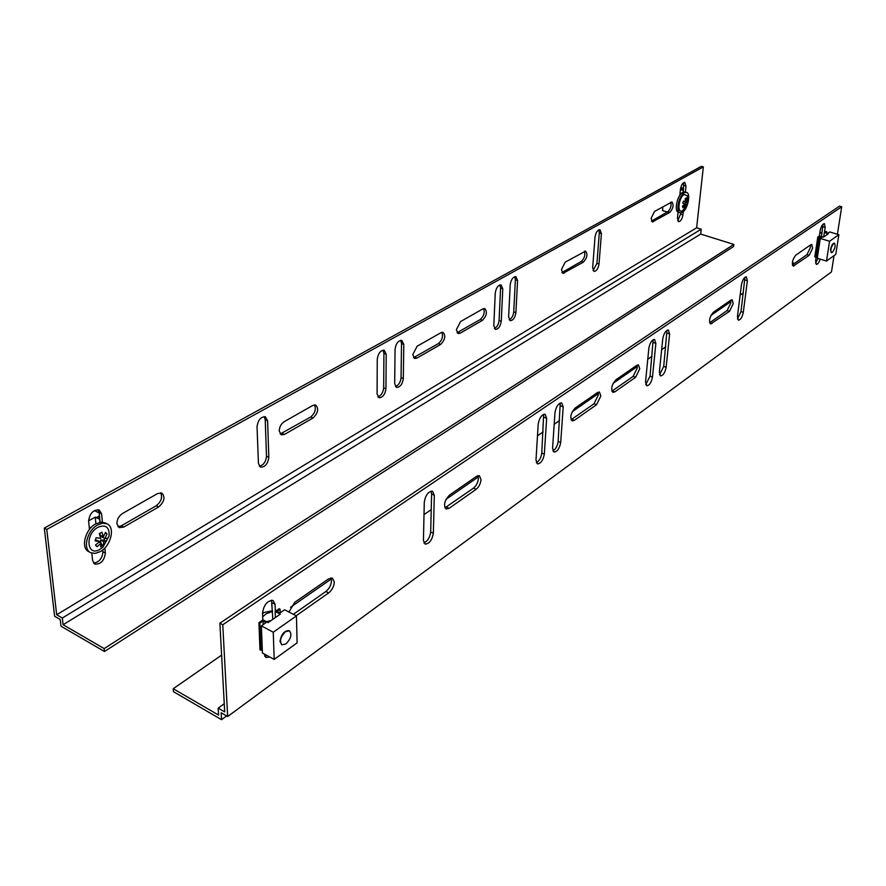 <?xml version="1.0" encoding="UTF-8"?>
<svg xmlns="http://www.w3.org/2000/svg" width="886" height="886" viewBox="0 0 886 886"><rect width="100%" height="100%" fill="white"/><g stroke="black" fill="none" stroke-linecap="round" stroke-linejoin="round"><path stroke-width="1.33" d="M680.415 189.582L683.372 190.468L683.206 192.063M683.516 189.814L680.946 189.405L682.984 188.264L682.807 189.958M682.984 188.264L680.747 187.588M662.905 206.693L662.518 210.558L667.302 212.031M684.967 191.952L682.741 192.295C677.203 194.953 673.77 211.699 678.61 212.319L680.016 212.74M684.357 192.771C678.82 195.441 675.387 212.197 680.215 212.806L682.298 212.385C687.813 209.639 691.213 193.015 686.373 192.373L684.357 192.771M687.625 196.77L687.337 195.74L684.169 194.521C678.532 197.368 676.782 214.368 682.486 210.658L683.327 210.026M684.712 208.011L685.243 205.519L682.829 207.634L682.453 206.183L684.878 204.057L682.774 203.115L683.527 201.011L685.62 201.964L685.133 198.652L686.251 198.01L686.739 201.321L687.525 198.719L687.569 203.226L684.712 208.011M685.62 201.964L683.449 201.31M685.243 205.519L683.837 205.087M685.232 207.678L684.557 207.468M686.362 204.865L684.612 204.345M687.337 195.74L687.569 203.226L684.645 201.665M685.077 204.478L685.72 202.672M687.104 202.772L684.435 201.975M687.89 200.181L687.248 199.981M686.739 201.321L685.554 200.967M91.601 527.048L89.309 527.978M99.808 519.329L95.245 517.136L95.898 523.792M95.245 517.136L88.6 520.857M94.403 510.546L99.21 513.06M99.476 515.818L97.139 517.136L99.73 518.487M99.631 519.44L99.908 522.286M90.25 552.421L88.888 551.69C80.393 548.356 85.067 529.341 95.766 523.859L101.336 522.12L105.589 523.105M100.328 551.601L95.289 553.396L90.837 552.742C82.343 549.42 87.027 530.393 97.726 524.9L102.621 523.205L106.94 523.814C115.479 527.115 110.971 545.92 100.328 551.601M100.096 549.254C86.95 557.538 84.547 534.369 97.958 527.281C105.822 524.202 109.532 527.104 109.089 536.008L102.887 547.183L100.096 549.254M100.616 546.828L103.219 545.322L103.795 541.7L106.375 541.302L107.439 538.156L104.869 538.533L107.051 533.992L105.523 532.32L103.33 536.861L101.956 532.165L99.332 533.66L100.727 538.367L96.142 537.702L95.068 540.881L99.642 541.545L95.478 545.056L97.028 546.717L101.192 543.207L100.616 546.828M103.33 536.861L100.107 535.144L99.93 533.361M107.051 533.992L105.257 533.051M104.869 538.533L101.635 536.816L102.111 536.218M106.375 541.302L104.127 540.106L100.572 539.973L100.871 543.029M104.692 538.444L104.127 540.106M103.795 541.7L100.572 539.973M103.219 545.322L101.126 544.203M101.192 543.207L99.099 542.088M99.642 541.545L95.5 539.784M460.543 321.574L456.368 329.681L458.117 333.546L460.155 333.202L482.416 320.367C486.702 315.826 487.477 311.894 484.764 308.572L482.881 308.893L460.543 321.574M417.118 346.227L412.765 354.621L414.615 358.498L416.896 358.121L440.619 344.455C445.104 339.803 445.913 335.772 443.044 332.361L440.94 332.704L417.118 346.227M284.151 421.714C281.061 423.862 279.422 426.963 279.223 431.006L281.327 434.882L284.506 434.428L312.991 418.004C318.074 413.064 318.982 408.734 315.704 405.035L312.769 405.467L284.151 421.714M565.19 262.156L561.447 269.565L562.942 273.364L583.376 262.178C587.197 257.915 587.927 254.238 585.58 251.126L565.19 262.156M654.532 211.444L651.132 218.255L652.384 221.965L669.827 212.363C673.249 208.354 673.947 204.887 671.931 201.964L654.532 211.444M122.578 513.448C118.802 516.029 116.919 519.495 116.908 523.859L119.178 527.624L123.774 527.07L158.616 506.98C164.419 501.72 165.483 497.079 161.806 493.037L157.608 493.557L122.578 513.448M46.781 529.451L44.3 528.1L54.611 616.235L60.237 619.491L61.001 626.192L104.47 651.509L104.183 648.607L63.094 624.73L62.33 618.018L56.682 614.751L46.781 529.451L703.34 166.9L701.324 166.324L44.3 528.1M502.783 288.858L501.066 284.904C498.043 285.126 496.105 287.85 495.252 293.078L493.801 325.605L495.418 329.359C498.441 329.149 500.38 326.447 501.255 321.241L502.783 288.858L500.579 288.072L499.073 320.444C498.552 324.542 496.991 327.244 494.399 328.529M403.794 344.377L401.834 340.379C398.191 340.523 395.931 343.491 395.056 349.283L394.68 383.638L396.507 387.426C400.14 387.293 402.41 384.347 403.307 378.588L403.794 344.377L401.513 343.491L401.059 377.669C400.516 382.364 398.634 385.332 395.422 386.584M386.207 354.245L384.214 350.236C380.459 350.358 378.134 353.37 377.259 359.262L377.082 393.938L378.953 397.725C382.697 397.615 385.022 394.624 385.942 388.755L386.207 354.245L383.915 353.326L383.671 387.824C383.117 392.62 381.179 395.643 377.857 396.884M517.568 280.563L515.896 276.631C512.961 276.853 511.067 279.544 510.214 284.683L508.619 316.933L510.203 320.688C513.127 320.466 515.032 317.786 515.896 312.669L517.568 280.563L515.375 279.799L513.736 311.883C513.215 315.903 511.698 318.55 509.184 319.857M592.656 267.727L594.03 271.415C596.511 271.16 598.172 268.691 599.014 264.006L601.417 233.527L599.977 229.673C597.496 229.939 595.835 232.42 595.015 237.127L592.656 267.727M258.424 463.411L260.484 467.166C265.08 467.199 267.86 463.921 268.823 457.32L267.594 420.772L265.368 416.774C260.75 416.752 257.97 420.053 257.04 426.698L258.424 463.411M102.399 522.131L101.613 513.88L99.21 509.993C93.174 509.66 89.641 513.382 88.622 521.167L89.464 529.463M91.834 553.13L92.576 560.506L94.769 564.116C100.749 564.448 104.271 560.76 105.345 553.03L104.869 547.947M685.354 192.074L685.985 186.093L684.778 182.339C682.707 182.638 681.268 184.919 680.459 189.194L679.828 195.263M678.089 212.097L677.469 218.078L678.61 221.677C680.692 221.389 682.142 219.119 682.951 214.866L683.294 211.654M104.47 651.509L733.597 246.518L733.852 244.425L700.682 234.07L701.225 229.208L696.629 227.791L56.682 614.751M696.629 227.791L703.34 166.9M701.225 229.208L62.33 618.018M700.682 234.07L63.094 624.73M733.852 244.425L104.183 648.607M499.914 284.938L500.579 288.072M483.612 308.583C484.919 312.647 483.789 316.302 480.212 319.547L457.054 332.715M441.881 332.328C443.321 336.459 442.147 340.213 438.393 343.591L413.529 357.667M400.671 340.313L401.513 343.491M314.519 404.891C316.291 409.232 315.006 413.264 310.665 416.996L280.164 434.018M383.051 350.147L383.915 353.326M584.45 251.247C585.447 255.135 584.383 258.546 581.271 261.47L561.957 272.534M514.744 276.676L515.375 279.799M670.813 202.196C671.533 205.917 670.536 209.096 667.8 211.732L651.476 221.123L653.547 221.744M160.61 492.749C162.692 497.334 161.23 501.675 156.202 505.762L121.349 525.797L117.96 526.672M598.847 229.806L599.313 232.841L596.931 263.308L593.077 270.584M264.194 416.586L265.224 419.72L266.476 456.246C265.9 461.794 263.519 465.15 259.321 466.28M98.014 509.66L99.166 512.595L100.096 522.253M102.754 549.907L102.931 551.734C102.3 558.424 99.177 562.233 93.562 563.142M683.66 182.594L683.283 192.029M681.101 212.839L677.735 220.813M289.235 630.721L288.991 630.599C284.229 630.732 281.227 634.332 279.998 641.409L281.626 644.609M258.911 622.681L259.864 623.179L263.031 620.997L266.077 622.614L261.37 625.87L273.253 632.216L296.433 615.925L284.605 609.767L280.02 612.946L276.986 611.351L280.076 609.214L279.134 608.726L275.147 611.473L280.275 614.164L268.115 622.592L262.976 619.868L258.911 622.681L259.986 649.748L260.927 650.258L262.278 649.305M259.864 623.179L260.927 650.258M263.031 620.997L263.164 624.63M261.37 625.87L262.411 652.993L274.184 659.394L297.109 642.859L296.433 615.925M273.253 632.216L274.184 659.394M280.076 609.214L280.197 612.824M275.147 611.473L275.358 617.575M262.677 616.822L266.232 613.743L272.545 611.451M262.555 613.61L263.962 612.547L272.523 610.698M285.536 631.652L289.379 630.799C292.181 634.298 291.018 638.684 285.901 643.945L282.014 644.809C279.223 641.287 280.397 636.901 285.536 631.652M266.365 621.662L270.396 620.754M831.19 252.588L830.536 249.398C831.4 245.577 832.618 243.495 834.18 243.141L833.693 243.462C830.935 247.128 830.204 250.206 831.489 252.676L832.286 252.432C835.044 248.767 835.775 245.699 834.479 243.229M824.334 232.564L825.951 231.456L826.682 231.678L825.431 232.542L827.801 233.251L829.661 231.955L838.876 234.701L829.562 241.247L820.281 238.456L822.175 237.149L819.794 236.429L817.778 237.094L819.417 235.953L823.426 237.16L828.332 233.76L824.334 232.564L823.648 237.005M826.682 231.678L826.505 232.863M838.876 234.701L835.775 254.371L826.494 261.071L817.291 258.236L820.281 238.456M829.562 241.247L826.494 261.071M817.568 256.397L814.799 256.84L817.778 237.094M819.794 236.429L816.814 256.165M818.52 237.315L815.541 257.073M822.009 233.007L819.76 233.251M819.915 232.309L821.51 232.785M600.83 395.987L599.434 392.044L597.507 392.531L575.158 408.025C570.706 413.175 569.709 417.483 572.146 420.916L574.239 420.385L596.511 404.747L600.83 395.987M598.017 392.232L598.316 395.023L593.997 403.772L571.038 419.765M639.758 368.82L638.463 364.899L636.757 365.342L615.87 379.817C611.617 384.834 610.653 389.02 612.957 392.365L614.806 391.889L635.627 377.259L639.758 368.82M637.056 365.154L637.289 367.911L633.158 376.34L611.872 391.213M733.231 303.61L732.179 299.756L730.917 300.11L713.341 312.282C709.575 316.955 708.667 320.854 710.616 323.988L729.521 311.296L733.231 303.61M730.795 300.188L730.884 302.824L727.173 310.51L709.642 322.792M481.032 479.57L479.37 475.627L476.668 476.258L449.49 495.097C444.395 500.656 443.277 505.297 446.123 509.018L449.08 508.32L476.136 489.316C478.961 486.946 480.589 483.701 481.032 479.57M477.919 475.638L478.385 478.429C477.942 482.549 476.314 485.794 473.489 488.153L444.916 507.844M296.134 615.77L328.651 592.922C332.117 590.065 334 586.41 334.299 581.947L332.394 578.093L328.473 578.946L294.717 602.336L288.947 612.027M330.91 577.916L331.519 580.563C331.22 585.015 329.348 588.669 325.871 591.516L293.332 614.308M812.595 248.224L811.775 244.47L810.812 244.746L795.816 255.135C792.461 259.498 791.597 263.153 793.236 266.099L809.239 255.29L812.595 248.224M810.391 245.034L810.369 247.548L807.013 254.603L792.372 264.859M219.872 623.212L222.763 624.774L227.658 716.519L221.146 712.743L221.533 719.676L173.446 691.667L173.224 688.732L218.587 715.091L218.189 708.147L224.701 711.912L219.872 623.212L839.496 206.15L841.7 206.781L837.392 234.258M222.763 624.774L841.7 206.781M560.24 403.019L558.158 441.438C557.482 445.99 555.732 449.158 552.897 450.919M653.159 339.715L650.047 376.151L645.717 384.624M666.981 330.323L663.725 366.439L659.516 374.756M543.65 414.316L541.778 453.078C541.091 457.752 539.275 460.975 536.329 462.736M431.061 491.143L431.615 494.011L430.674 532.021C429.931 537.503 427.683 541.125 423.907 542.908M744.96 277.274L740.984 311.54L737.473 319.004M823.005 224.247L821.466 236.573M818 258.457L815.552 263.109M271.559 600.176L272.81 619.336M266.974 655.474L264.659 656.249M218.189 708.147L224.258 703.739M792.328 262.688L794.498 263.363M173.224 688.732L221.611 655.142M290.542 607.287L331.32 578.968M424.006 514.622L431.227 509.616M446.035 499.327L478.307 476.923M537.481 435.846L543.118 431.925M554.193 424.239L559.609 420.485M572.245 411.713L598.316 393.605M613.123 383.339L637.322 366.527M647.766 359.284L652.018 356.327M661.665 349.638L665.763 346.78M710.96 315.405L730.961 301.517M740.131 295.149L743.376 292.901M221.533 719.676L226.628 715.921M227.658 716.519L831.478 271.902L834.036 255.633M563.197 406.929L561.669 402.886C558.357 403.263 556.131 406.475 554.979 412.555L552.576 448.272L554.005 452.081C557.305 451.705 559.531 448.504 560.705 442.468L563.197 406.929L560.616 405.91M655.861 343.436L654.566 339.438C651.841 339.836 649.936 342.771 648.851 348.242L645.529 382.01L646.747 385.798C649.46 385.399 651.376 382.486 652.484 377.048L655.861 343.436L653.392 342.55M669.628 334L668.376 330.013C665.729 330.423 663.869 333.313 662.783 338.685L659.35 372.153L660.535 375.941C663.171 375.531 665.043 372.663 666.139 367.313L669.628 334L667.18 333.136M546.651 418.258L545.089 414.216C541.656 414.582 539.375 417.86 538.212 424.04L535.986 460.089L537.459 463.899C540.859 463.544 543.151 460.288 544.336 454.141L546.651 418.258L544.059 417.228M423.43 540.316L425.114 544.093C429.333 543.805 432.08 540.194 433.343 533.25L434.328 495.23L432.523 491.198C428.259 491.475 425.513 495.119 424.283 502.107L423.43 540.316M737.418 316.512L738.403 320.234C740.618 319.824 742.246 317.188 743.299 312.315L747.374 280.729L746.344 276.82C744.118 277.229 742.49 279.887 741.46 284.783L737.418 316.512M824.401 232.52L825.187 227.414L824.379 223.604C822.529 224.014 821.1 226.439 820.115 230.881L819.34 236.008M816.239 256.575L815.596 260.783L816.371 264.427C817.745 264.349 819.018 262.577 820.192 259.133M275.325 611.351L275.092 604.33L273.054 600.431C267.417 600.52 263.906 604.695 262.533 612.935L262.799 619.99M264.094 653.901L265.944 657.512L269.776 656.991M685.985 186.093L683.959 185.495M682.951 214.866L680.957 214.257M101.613 513.88L99.166 512.595M105.345 553.03L102.931 551.734M268.823 457.32L266.476 456.246M267.594 420.772L265.224 419.72M599.014 264.006L596.931 263.308M601.417 233.527L599.313 232.841M158.616 506.98L156.202 505.762M123.774 527.07L121.349 525.797M669.827 212.363L667.8 211.732M515.896 312.669L513.736 311.883M583.376 262.178L581.271 261.47M564.46 273.087L562.333 272.356M385.942 388.755L383.671 387.824M312.991 418.004L310.665 416.996M284.506 434.428L282.169 433.376M403.307 378.588L401.059 377.669M440.619 344.455L438.393 343.591M416.896 358.121L414.648 357.235M482.416 320.367L480.212 319.547M460.155 333.202L457.929 332.35M501.255 321.241L499.073 320.444M272.246 602.845L275.092 604.33M822.961 226.75L825.187 227.414M740.984 311.54L743.299 312.315M745.037 279.965L747.374 280.729M430.674 532.021L433.343 533.25M431.615 494.011L434.328 495.23M792.472 265.235L794.277 265.8M807.013 254.603L809.239 255.29M325.871 591.516L328.651 592.922M541.778 453.078L544.336 454.141M446.4 507.124L449.08 508.32M473.489 488.153L476.136 489.316M663.725 366.439L666.139 367.313M709.653 322.814L711.99 323.611M727.173 310.51L729.521 311.296M650.047 376.151L652.484 377.048M612.315 390.936L614.806 391.889M633.158 376.34L635.627 377.259M571.692 419.388L574.239 420.385M593.997 403.772L596.511 404.747M558.158 441.438L560.705 442.468M682.94 210.347L687.403 203.802M684.756 191.897L686.373 192.373M102.887 547.183L109.089 536.008M104.991 522.795L106.94 523.814"/></g></svg>
